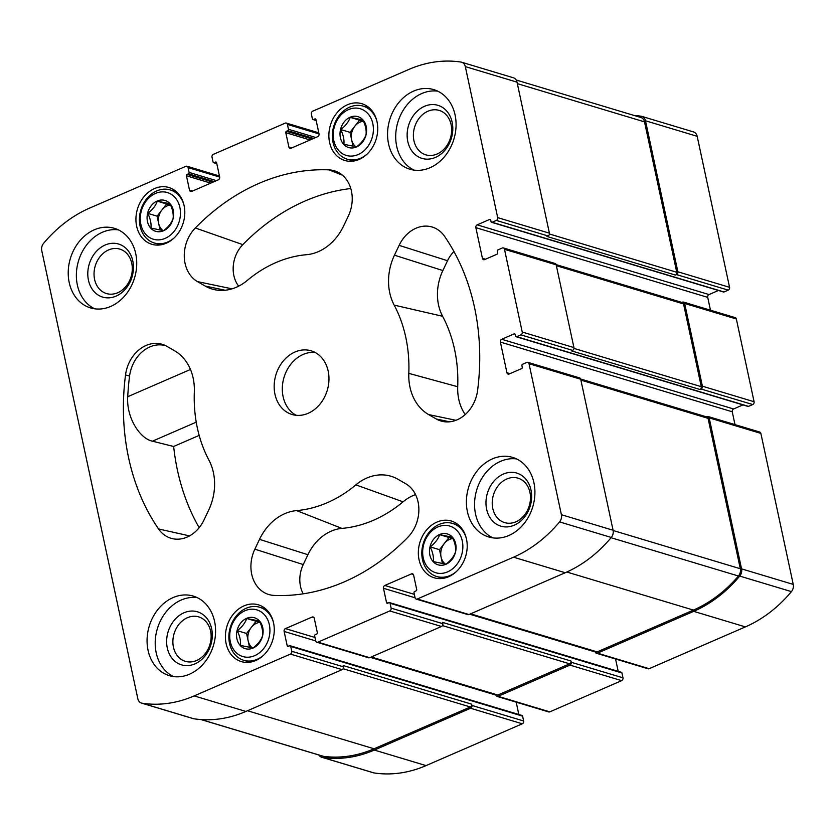 <?xml version="1.0" encoding="UTF-8"?>
<svg xmlns="http://www.w3.org/2000/svg" width="835" height="835" viewBox="0 0 835 835"><rect width="100%" height="100%" fill="white"/><g stroke="black" fill="none" stroke-linecap="round" stroke-linejoin="round"><path stroke-width="1.25" d="M262.576 635.779C261 640.299 257.838 644.359 253.068 647.97L240.396 645.413C240.918 640.988 239.864 636.072 237.234 630.675C241.962 627.106 245.135 623.046 246.743 618.484L259.414 621.042C262.044 626.417 263.098 631.333 262.576 635.779M262.607 635.779A16.115 13.005 106.7 0 1 249.571 649.014A16.115 13.005 106.7 0 1 236.921 638.817A16.115 13.005 106.7 0 1 250.093 617.399A16.115 13.005 106.7 0 1 262.607 635.779M455.513 551.987C453.937 556.496 450.775 560.556 446.005 564.168L433.334 561.611C433.856 557.185 432.801 552.269 430.171 546.873C434.899 543.303 438.072 539.243 439.68 534.682L452.351 537.239C454.981 542.614 456.025 547.53 455.513 551.987M455.545 551.977A16.115 13.005 106.7 0 1 442.508 565.212A16.115 13.005 106.7 0 1 429.858 555.014A16.115 13.005 106.7 0 1 443.03 533.596A16.115 13.005 106.7 0 1 455.545 551.977M366.043 134.675C364.477 139.184 361.305 143.244 356.535 146.856L343.874 144.298C344.396 139.873 343.342 134.957 340.711 129.561C345.439 125.991 348.602 121.931 350.22 117.37L362.881 119.927C365.511 125.302 366.565 130.218 366.043 134.675M366.074 134.665A16.115 13.005 106.7 0 1 353.038 147.899A16.115 13.005 106.7 0 1 340.398 137.702A16.115 13.005 106.7 0 1 353.57 116.284A16.115 13.005 106.7 0 1 366.074 134.665M173.106 218.467C171.54 222.987 168.367 227.047 163.597 230.658L150.937 228.101C151.459 223.676 150.404 218.76 147.774 213.363C152.502 209.794 155.665 205.734 157.283 201.172L169.943 203.73C172.574 209.105 173.628 214.021 173.106 218.467M173.137 218.467A16.115 13.005 106.7 0 1 160.101 231.702A16.115 13.005 106.7 0 1 147.461 221.505A16.115 13.005 106.7 0 1 160.633 200.087A16.115 13.005 106.7 0 1 173.137 218.467M226.108 643.514A29.642 23.912 106.7 0 1 233.57 613.861A29.642 23.912 106.7 0 1 258.359 604.822A29.642 23.912 106.7 0 1 272.732 640.09A29.642 23.912 106.7 0 1 241.305 661.591A29.642 23.912 106.7 0 1 226.108 643.514M329.575 142.399A29.642 23.912 106.7 0 1 337.037 112.746A29.642 23.912 106.7 0 1 361.837 103.707A29.642 23.912 106.7 0 1 376.209 138.975A29.642 23.912 106.7 0 1 344.772 160.477A29.642 23.912 106.7 0 1 329.575 142.399M467.391 511.625A41.552 33.525 106.7 0 1 477.86 470.053A41.552 33.525 106.7 0 1 512.627 457.392A41.552 33.525 106.7 0 1 533.93 482.734A41.552 33.525 106.7 0 1 523.462 524.296A41.552 33.525 106.7 0 1 488.705 536.968A41.552 33.525 106.7 0 1 467.391 511.625M388.557 143.86A41.552 33.525 106.7 0 1 399.015 102.287A41.552 33.525 106.7 0 1 433.783 89.627A41.552 33.525 106.7 0 1 455.085 114.969A41.552 33.525 106.7 0 1 444.617 156.531A41.552 33.525 106.7 0 1 409.86 169.202A41.552 33.525 106.7 0 1 388.557 143.86M69.211 282.564A41.552 33.525 106.7 0 1 79.669 241.002A41.552 33.525 106.7 0 1 114.437 228.331A41.552 33.525 106.7 0 1 135.74 253.673A41.552 33.525 106.7 0 1 125.281 295.246A41.552 33.525 106.7 0 1 90.514 307.906A41.552 33.525 106.7 0 1 69.211 282.564M148.056 650.329A41.552 33.525 106.7 0 1 158.514 608.767A41.552 33.525 106.7 0 1 193.282 596.096A41.552 33.525 106.7 0 1 214.585 621.438A41.552 33.525 106.7 0 1 204.116 663.011A41.552 33.525 106.7 0 1 169.359 675.672A41.552 33.525 106.7 0 1 148.056 650.329M328.176 371.095A33.243 26.824 -73.3 0 0 311.142 350.815A33.243 26.824 -73.3 0 0 275.884 374.925A33.243 26.824 -73.3 0 0 291.999 414.484A33.243 26.824 -73.3 0 0 319.805 404.349A33.243 26.824 -73.3 0 0 328.176 371.095M397.919 479.238L405.643 483.684A33.243 26.824 106.7 0 1 407.824 537.322A216.046 174.348 106.7 0 1 274.089 595.418A33.243 26.824 106.7 0 1 270.613 594.979A33.243 26.824 106.7 0 1 254.852 549.179L259.518 539.358A49.86 40.237 106.7 0 1 296.613 510.602A130.187 105.053 106.7 0 0 355.867 484.864A49.86 40.237 106.7 0 1 393.744 477.213A49.86 40.237 106.7 0 1 397.919 479.238M501.72 339.271A2.213 1.785 106.7 0 0 500.384 342.079L506.949 372.723A2.213 1.785 106.7 0 0 509.162 373.996L521.583 368.611A1.106 0.898 106.7 0 0 522.251 367.202L521.917 365.667A1.106 0.898 106.7 0 1 522.585 364.258L526.802 362.432A2.213 1.785 106.7 0 1 529.014 363.705L561.391 514.704A7.202 5.814 106.7 0 1 559.565 521.917A131.293 105.951 106.7 0 1 513.525 557.196L417.281 598.998A2.213 1.785 106.7 0 1 415.068 597.724L414.024 592.871A1.106 0.898 106.7 0 1 414.692 591.472L416.028 590.888A1.106 0.898 106.7 0 0 416.696 589.489L413.628 575.179A2.213 1.785 106.7 0 0 411.415 573.906L384.81 585.471A2.213 1.785 106.7 0 0 383.474 588.278L386.532 602.588A1.106 0.898 106.7 0 0 387.638 603.225L388.974 602.64A1.106 0.898 106.7 0 1 390.081 603.277L391.114 608.13A2.213 1.785 106.7 0 1 389.778 610.949L317.926 642.157A2.213 1.785 106.7 0 1 315.714 640.883L314.68 636.03A1.106 0.898 106.7 0 1 315.348 634.621L316.674 634.047A1.106 0.898 106.7 0 0 317.342 632.638L314.273 618.338A2.213 1.785 106.7 0 0 312.071 617.065L285.455 628.619A2.213 1.785 106.7 0 0 284.119 631.437L287.188 645.737A1.106 0.898 106.7 0 0 288.294 646.373L289.62 645.799A1.106 0.898 106.7 0 1 290.726 646.436L291.77 651.29A2.213 1.785 106.7 0 1 290.434 654.097L194.179 695.899A131.293 105.951 106.7 0 1 142.148 703.227A7.202 5.814 106.7 0 1 141.501 703.08A7.202 5.814 106.7 0 1 137.817 698.686L41.75 250.594A7.202 5.814 106.7 0 1 43.566 243.382A131.293 105.951 106.7 0 1 89.606 208.103L185.861 166.301A2.213 1.785 106.7 0 1 188.063 167.574L189.107 172.427A1.106 0.898 106.7 0 1 188.439 173.826L187.113 174.411A1.106 0.898 106.7 0 0 186.445 175.809L189.503 190.119A2.213 1.785 106.7 0 0 191.716 191.392L218.332 179.828A2.213 1.785 106.7 0 0 219.668 177.02L216.599 162.71A1.106 0.898 106.7 0 0 215.493 162.073L214.167 162.658A1.106 0.898 106.7 0 1 213.061 162.021L212.017 157.168A2.213 1.785 106.7 0 1 213.353 154.35L285.205 123.142A2.213 1.785 106.7 0 1 287.417 124.415L288.461 129.268A1.106 0.898 106.7 0 1 287.793 130.678L286.457 131.252A1.106 0.898 106.7 0 0 285.789 132.661L288.858 146.96A2.213 1.785 106.7 0 0 291.071 148.233L317.686 136.679A2.213 1.785 106.7 0 0 319.022 133.861L315.954 119.562A1.106 0.898 106.7 0 0 314.847 118.925L313.511 119.499A1.106 0.898 106.7 0 1 312.405 118.862L311.371 114.019A2.213 1.785 106.7 0 1 312.708 111.201L408.952 69.399A131.293 105.951 106.7 0 1 460.993 62.072A7.202 5.814 106.7 0 1 461.63 62.218A7.202 5.814 106.7 0 1 465.325 66.612L497.691 217.622A2.213 1.785 106.7 0 1 496.355 220.43L492.149 222.267A1.106 0.898 106.7 0 1 491.043 221.63L490.709 220.096A1.106 0.898 106.7 0 0 489.602 219.459L477.192 224.855A2.213 1.785 106.7 0 0 475.856 227.663L482.421 258.307A2.213 1.785 106.7 0 0 484.634 259.581L497.055 254.195A1.106 0.898 106.7 0 0 497.723 252.786L497.389 251.251A1.106 0.898 106.7 0 1 498.057 249.842L502.273 248.016A2.213 1.785 106.7 0 1 504.486 249.289L522.23 332.038A2.213 1.785 106.7 0 1 520.894 334.845L516.677 336.682A1.106 0.898 106.7 0 1 515.571 336.046L515.237 334.511A1.106 0.898 106.7 0 0 514.13 333.875L501.72 339.271L733.579 408.973L742.952 404.902M195.317 227.976A216.046 174.348 106.7 0 1 329.053 169.881A33.243 26.824 106.7 0 1 336.202 171.425A33.243 26.824 106.7 0 1 348.289 216.119L343.623 225.941A49.86 40.237 106.7 0 1 306.529 254.696A130.187 105.053 106.7 0 0 247.264 280.435A49.86 40.237 106.7 0 1 214.908 289.745A49.86 40.237 106.7 0 1 205.212 286.061L197.488 281.614A33.243 26.824 106.7 0 1 195.317 227.976L242.818 244.645A211.839 170.945 106.7 0 1 350.794 188.533M399.12 245.365A33.243 26.824 106.7 0 1 433.97 227.663A33.243 26.824 106.7 0 1 444.585 236.347A216.046 174.348 106.7 0 1 477.61 390.363A33.243 26.824 106.7 0 1 442.821 421.477A33.243 26.824 106.7 0 1 436.35 419.024L428.626 414.577A49.86 40.237 106.7 0 1 408.816 373.37A130.187 105.053 106.7 0 0 394.183 305.119A49.86 40.237 106.7 0 1 394.454 255.186L399.12 245.365L447.529 260.729A29.027 23.422 106.7 0 1 453.937 251.533M174.505 350.721A49.86 40.237 106.7 0 1 194.325 391.928A130.187 105.053 106.7 0 0 208.948 460.179A49.86 40.237 106.7 0 1 208.677 510.112L204.011 519.934A33.243 26.824 106.7 0 1 172.845 538.742A33.243 26.824 106.7 0 1 158.546 528.952A216.046 174.348 106.7 0 1 125.532 374.936A33.243 26.824 106.7 0 1 163.994 344.928A33.243 26.824 106.7 0 1 166.781 346.274L174.505 350.721M136.637 226.201A29.642 23.912 106.7 0 1 144.1 196.549A29.642 23.912 106.7 0 1 168.9 187.51A29.642 23.912 106.7 0 1 183.272 222.778A29.642 23.912 106.7 0 1 151.834 244.279A29.642 23.912 106.7 0 1 136.637 226.201M419.045 559.711A29.642 23.912 106.7 0 1 426.508 530.058A29.642 23.912 106.7 0 1 451.297 521.019A29.642 23.912 106.7 0 1 465.669 556.287A29.642 23.912 106.7 0 1 434.231 577.789A29.642 23.912 106.7 0 1 419.045 559.711M529.922 492.326A23.203 18.725 -73.3 0 0 518.034 478.173A23.203 18.725 -73.3 0 0 493.422 494.998A23.203 18.725 -73.3 0 0 504.674 522.616A23.203 18.725 -73.3 0 0 524.088 515.539A23.203 18.725 -73.3 0 0 529.922 492.326M451.088 124.561A23.203 18.725 -73.3 0 0 439.189 110.408A23.203 18.725 -73.3 0 0 414.577 127.233A23.203 18.725 -73.3 0 0 425.829 154.84A23.203 18.725 -73.3 0 0 445.243 147.774A23.203 18.725 -73.3 0 0 451.088 124.561M131.742 263.265A23.203 18.725 -73.3 0 0 119.843 249.112A23.203 18.725 -73.3 0 0 95.232 265.947A23.203 18.725 -73.3 0 0 106.483 293.555A23.203 18.725 -73.3 0 0 125.897 286.478A23.203 18.725 -73.3 0 0 131.742 263.265M210.587 631.03A23.203 18.725 -73.3 0 0 198.688 616.877A23.203 18.725 -73.3 0 0 174.077 633.713A23.203 18.725 -73.3 0 0 185.328 661.32A23.203 18.725 -73.3 0 0 204.742 654.243A23.203 18.725 -73.3 0 0 210.587 631.03M681.871 302.416L682.435 302.176A2.213 1.785 106.7 0 1 683.51 302.093L735.217 317.634A2.213 1.785 106.7 0 1 736.345 318.991L754.088 401.739A2.213 1.785 106.7 0 1 752.753 404.547L748.536 406.384A1.106 0.898 106.7 0 1 748.003 406.415L516.134 336.714M500.384 342.079L732.243 411.78A2.213 1.785 106.7 0 1 733.579 408.973M732.243 411.78L734.998 424.608M706.41 416.832L706.963 416.592A2.213 1.785 106.7 0 1 708.038 416.508L759.746 432.05A2.213 1.785 106.7 0 1 760.873 433.407L793.25 584.406A7.202 5.814 106.7 0 1 791.434 591.618A131.293 105.951 106.7 0 1 745.394 626.897L649.139 668.699A2.213 1.785 106.7 0 1 648.064 668.783L596.367 653.241A2.213 1.785 106.7 0 1 595.23 651.884L595.188 651.686M615.552 659.003L618.203 671.35M389.507 602.599L621.376 672.3A1.106 0.898 106.7 0 1 621.939 672.979L622.983 677.832A2.213 1.785 106.7 0 1 621.647 680.65L549.795 711.858A2.213 1.785 106.7 0 1 548.72 711.931L497.013 696.39A2.213 1.785 106.7 0 1 495.886 695.044L495.844 694.845M516.197 702.162L518.848 714.499M290.162 645.758L522.021 715.459A1.106 0.898 106.7 0 1 522.595 716.138L523.629 720.981A2.213 1.785 106.7 0 1 522.292 723.799L426.048 765.601A131.293 105.951 106.7 0 1 374.007 772.928A7.202 5.814 106.7 0 1 373.37 772.782L321.673 757.241A7.202 5.814 106.7 0 1 318.834 754.997M634.068 115.449A131.293 105.951 106.7 0 1 641.155 116.232A7.202 5.814 106.7 0 1 641.791 116.378L693.499 131.92A7.202 5.814 106.7 0 1 697.183 136.314L729.56 287.323A2.213 1.785 106.7 0 1 728.224 290.131L724.008 291.968A1.106 0.898 106.7 0 1 723.475 291.999L491.606 222.298M718.424 290.486L709.051 294.557A2.213 1.785 106.7 0 0 707.715 297.364L710.47 310.192M522.23 332.038L573.927 347.579L556.183 264.831A2.213 1.785 106.7 0 0 555.045 263.474L503.348 247.932M573.927 347.579A2.213 1.785 106.7 0 1 572.591 350.387L571.484 350.867L699.949 389.486L701.056 389.006L752.753 404.547M527.877 362.348L579.573 377.89A2.213 1.785 106.7 0 1 580.711 379.247L613.088 530.246A7.202 5.814 106.7 0 1 611.272 537.458A131.293 105.951 106.7 0 1 565.222 572.737L468.978 614.539A2.213 1.785 106.7 0 1 467.903 614.623L416.206 599.081M391.114 608.13L442.821 623.672A2.213 1.785 106.7 0 1 441.485 626.49L369.634 657.698A2.213 1.785 106.7 0 1 368.548 657.771L316.851 642.23M291.77 651.29L343.467 666.831A2.213 1.785 106.7 0 1 342.131 669.639L245.887 711.441A131.293 105.951 106.7 0 1 193.845 718.768A7.202 5.814 106.7 0 1 193.209 718.622L141.501 703.08M461.63 62.218L513.327 77.759A7.202 5.814 106.7 0 1 517.022 82.154L549.399 233.163A2.213 1.785 106.7 0 1 548.063 235.971L546.946 236.451L675.411 275.07L676.527 274.59L728.224 290.131M701.056 389.006A2.213 1.785 106.7 0 0 702.392 386.198L684.648 303.449L736.345 318.991M708.038 416.508A2.213 1.785 106.7 0 1 709.176 417.865L760.873 433.407M596.367 653.241A2.213 1.785 106.7 0 0 597.442 653.158L693.697 611.356A131.293 105.951 106.7 0 0 739.737 576.077A7.202 5.814 106.7 0 0 741.553 568.865L709.176 417.865M497.013 696.39A2.213 1.785 106.7 0 0 498.098 696.317L569.95 665.109A2.213 1.785 106.7 0 0 571.286 662.291L571.004 661.017A2.213 1.785 106.7 0 1 569.668 663.825L497.817 695.033A2.213 1.785 106.7 0 1 496.741 695.117L370.709 657.228M442.821 623.672L442.54 622.399L571.004 661.017M321.673 757.241A7.202 5.814 106.7 0 0 322.31 757.387A131.293 105.951 106.7 0 0 374.351 750.06L470.596 708.257A2.213 1.785 106.7 0 0 471.932 705.439L471.66 704.166A2.213 1.785 106.7 0 1 470.324 706.984L374.07 748.786A131.293 105.951 106.7 0 1 323.364 756.301A7.202 5.814 106.7 0 1 322.644 756.145L200.932 719.551M343.467 666.831L343.195 665.547L471.66 704.166M641.791 116.378A7.202 5.814 106.7 0 1 645.486 120.772L697.183 136.314M676.527 274.59A2.213 1.785 106.7 0 0 677.863 271.782L645.486 120.772M683.51 302.093A2.213 1.785 106.7 0 1 684.648 303.449M556.131 264.611L682.404 302.573A2.213 1.785 106.7 0 1 683.541 303.93L701.285 386.678A2.213 1.785 106.7 0 1 699.949 389.486M516.166 80.003L640.821 117.474A7.202 5.814 106.7 0 1 644.516 121.868L676.747 272.262A2.213 1.785 106.7 0 1 675.411 275.07M580.659 379.027L706.932 416.989A2.213 1.785 106.7 0 1 708.07 418.345L740.311 568.739A7.202 5.814 106.7 0 1 738.432 576.014A131.293 105.951 106.7 0 1 693.415 610.082L597.171 651.884A2.213 1.785 106.7 0 1 596.096 651.968L470.063 614.069M238.664 286.165A29.027 23.422 106.7 0 1 242.818 244.645M465.22 414.557A45.643 36.834 106.7 0 1 457.716 386.73L408.816 373.37M447.529 260.729L442.863 270.55A45.643 36.834 106.7 0 0 442.613 316.277A134.393 108.446 106.7 0 1 457.716 386.73M303.199 593.821A29.027 23.422 106.7 0 1 303.251 564.554L254.852 549.179M415.559 494.602A45.643 36.834 106.7 0 0 403.055 501.825A134.393 108.446 106.7 0 1 341.88 528.398A45.643 36.834 106.7 0 0 307.917 554.722L303.251 564.554M165.789 345.742A32.889 26.543 -73.3 0 0 129.571 376.074A215.701 174.066 -73.3 0 0 127.745 396.708C126.221 417.27 139.654 438.542 152.429 441.183L173.649 446.474A211.839 170.945 106.7 0 0 199.168 527.678M199.168 435.39L173.649 446.474M315.087 352.443A33.243 26.824 -73.3 0 0 284.025 377.378A33.243 26.824 -73.3 0 0 296.195 415.298M197.258 597.641A41.552 33.525 -73.3 0 0 157.356 628.682A41.552 33.525 -73.3 0 0 173.523 676.58M211.641 628.703A27.701 22.347 -73.3 0 0 173.638 621.031A27.701 22.347 -73.3 0 0 183.115 665.265A27.701 22.347 -73.3 0 0 211.641 628.703M118.413 229.875A41.552 33.525 -73.3 0 0 78.511 260.917A41.552 33.525 -73.3 0 0 94.689 308.814M132.796 260.938A27.701 22.347 -73.3 0 0 94.793 253.266A27.701 22.347 -73.3 0 0 104.271 297.5A27.701 22.347 -73.3 0 0 132.796 260.938M437.759 91.172A41.552 33.525 -73.3 0 0 397.857 122.213A41.552 33.525 -73.3 0 0 414.024 170.11M452.142 122.234A27.701 22.347 -73.3 0 0 414.139 114.562A27.701 22.347 -73.3 0 0 423.616 158.796A27.701 22.347 -73.3 0 0 452.142 122.234M516.604 458.937A41.552 33.525 -73.3 0 0 476.702 489.978A41.552 33.525 -73.3 0 0 492.869 537.876M530.987 489.999A27.701 22.347 -73.3 0 0 492.974 482.327A27.701 22.347 -73.3 0 0 502.461 526.561A27.701 22.347 -73.3 0 0 530.987 489.999M173.983 238.048A27.701 22.347 106.7 0 1 154.277 242.985A27.701 22.347 106.7 0 1 140.071 226.087A27.701 22.347 106.7 0 1 147.043 198.375A27.701 22.347 106.7 0 1 170.225 189.931A27.701 22.347 106.7 0 1 183.951 204.919M140.854 224.375A24.372 19.675 106.7 0 1 165.956 192.196A24.372 19.675 106.7 0 1 174.296 231.118A24.372 19.675 106.7 0 1 140.854 224.375M366.92 154.245A27.701 22.347 106.7 0 1 347.214 159.182A27.701 22.347 106.7 0 1 333.008 142.294A27.701 22.347 106.7 0 1 339.981 114.572A27.701 22.347 106.7 0 1 363.162 106.129A27.701 22.347 106.7 0 1 376.888 121.117M333.791 140.572A24.372 19.675 106.7 0 1 358.893 108.393A24.372 19.675 106.7 0 1 367.233 147.315A24.372 19.675 106.7 0 1 333.791 140.572M456.39 571.558A27.701 22.347 106.7 0 1 436.674 576.494A27.701 22.347 106.7 0 1 422.468 559.607A27.701 22.347 106.7 0 1 429.451 531.885A27.701 22.347 106.7 0 1 452.622 523.441A27.701 22.347 106.7 0 1 466.347 538.429M423.251 557.884A24.372 19.675 106.7 0 1 448.353 525.706A24.372 19.675 106.7 0 1 456.703 564.627A24.372 19.675 106.7 0 1 423.251 557.884M263.453 655.36A27.701 22.347 106.7 0 1 243.737 660.297A27.701 22.347 106.7 0 1 229.531 643.399A27.701 22.347 106.7 0 1 236.514 615.687A27.701 22.347 106.7 0 1 259.685 607.243A27.701 22.347 106.7 0 1 273.41 622.232M230.314 641.687A24.372 19.675 106.7 0 1 255.416 609.508A24.372 19.675 106.7 0 1 263.766 648.43A24.372 19.675 106.7 0 1 230.314 641.687M160.08 230.063L158.681 223.54A13.851 11.179 106.7 0 1 161.854 210.065A13.851 11.179 106.7 0 1 170.57 205.086M162.961 230.564A13.851 11.179 106.7 0 1 158.681 223.54L157.095 216.161L166.603 203.97L170.423 204.742M157.095 216.161L147.774 213.363M166.603 203.97L157.283 201.172M353.017 146.261L351.618 139.737A13.851 11.179 106.7 0 1 354.791 126.262A13.851 11.179 106.7 0 1 363.507 121.284M355.898 146.762A13.851 11.179 106.7 0 1 351.618 139.737L350.032 132.358L359.541 120.177L363.361 120.939M350.032 132.358L340.711 129.561M359.541 120.177L350.22 117.37M442.477 563.573L441.078 557.049A13.851 11.179 106.7 0 1 444.251 543.575A13.851 11.179 106.7 0 1 452.977 538.596M445.358 564.074A13.851 11.179 106.7 0 1 441.078 557.049L439.502 549.67L449.011 537.49L452.82 538.251M439.502 549.67L430.171 546.873M449.011 537.49L439.68 534.682M249.54 647.375L248.141 640.852A13.851 11.179 106.7 0 1 251.314 627.377A13.851 11.179 106.7 0 1 260.04 622.399M252.421 647.876A13.851 11.179 106.7 0 1 248.141 640.852L246.565 633.473L256.074 621.282L259.883 622.054M246.565 633.473L237.234 630.675M256.074 621.282L246.743 618.484M504.486 249.289L556.183 264.831M520.894 334.845L572.591 350.387M529.014 363.705L580.711 379.247M561.391 514.704L613.088 530.246M559.565 521.917L611.272 537.458M513.525 557.196L565.222 572.737M417.281 598.998L468.978 614.539M389.778 610.949L441.485 626.49M317.926 642.157L369.634 657.698M290.434 654.097L342.131 669.639M194.179 695.899L245.887 711.441M142.148 703.227L193.845 718.768M188.063 167.574L219.678 177.072M287.417 124.415L319.033 133.924M465.325 66.612L517.022 82.154M497.691 217.622L549.399 233.163M496.355 220.43L548.063 235.971M702.392 386.198L754.088 401.739M516.677 336.682L748.536 406.384M514.13 333.875L515.101 334.167M506.949 372.723L509.987 373.642M741.553 568.865L793.25 584.406M739.737 576.077L791.434 591.618M693.697 611.356L745.394 626.897M597.442 653.158L649.139 668.699M411.415 573.906L413.346 574.49M384.81 585.471L414.348 594.353M383.474 588.278L415.078 597.787M469.74 614.216L595.251 651.947M386.532 602.588L388.056 603.037M390.081 603.277L621.939 672.979M571.286 662.291L622.983 677.832M569.95 665.109L621.647 680.65M498.098 696.317L549.795 711.858M312.071 617.065L313.991 617.639M285.455 628.619L314.993 637.502M284.119 631.437L315.734 640.936M370.385 657.364L495.896 695.096M287.188 645.737L288.701 646.196M290.726 646.436L522.595 716.138M471.932 705.439L523.629 720.981M470.596 708.257L522.292 723.799M374.351 750.06L426.048 765.601M322.31 757.387L374.007 772.928M189.107 172.427L216.453 180.642M188.439 173.826L214.271 181.592M187.113 174.411L212.935 182.176M186.445 175.809L210.754 183.126M189.503 190.119L192.551 191.027M215.493 162.073L216.463 162.366M214.167 162.658L216.756 163.43M288.461 129.268L315.807 137.493M287.793 130.678L313.626 138.443M286.457 131.252L312.29 139.017M285.789 132.661L310.098 139.967M288.858 146.96L291.895 147.879M314.847 118.925L315.807 119.217M313.511 119.499L316.11 120.282M677.863 271.782L729.56 287.323M492.149 222.267L724.008 291.968M489.602 219.459L490.573 219.751M477.192 224.855L709.051 294.557M475.856 227.663L707.715 297.364M482.421 258.307L485.459 259.226M556.371 265.697L683.541 303.93M573.958 348.404L701.285 386.678M517.345 83.636L644.516 121.868M549.43 233.988L676.747 272.262M343.122 668.741L470.324 706.984M247.504 710.742L374.07 748.786M201.183 719.572L323.364 756.301M442.477 625.592L569.668 663.825M371.251 656.988L497.817 695.033M470.606 613.84L597.171 651.884M566.829 572.027L693.415 610.082M611.053 537.719L738.432 576.014M613.14 530.507L740.311 568.739M580.899 380.113L708.07 418.345M342.402 175.183L329.053 169.881M225.189 290.236L205.212 286.061M232.036 288.837L197.488 281.614M449.668 421.811L436.35 419.024M455.952 420.297L428.626 414.577M442.613 316.277L394.183 305.119M442.863 270.55L394.454 255.186M307.917 554.722L259.518 539.358M341.88 528.398L296.613 510.602M403.055 501.825L355.867 484.864M129.571 376.074L125.532 374.936M189.545 535.893L158.546 528.952M190.453 369.467L127.745 396.708M196.235 422.155L152.429 441.183M186.936 166.217L219.448 175.997M286.28 123.069L318.803 132.838M213.624 162.7L216.797 163.65M312.979 119.541L316.152 120.501M154.277 242.985L160.539 244.874M170.225 189.931L176.488 191.82M347.214 159.182L353.476 161.071M363.162 106.129L369.425 108.018M436.674 576.494L442.947 578.384M452.622 523.441L458.895 525.33M243.737 660.297L250.009 662.186M259.685 607.243L265.958 609.133"/></g></svg>

